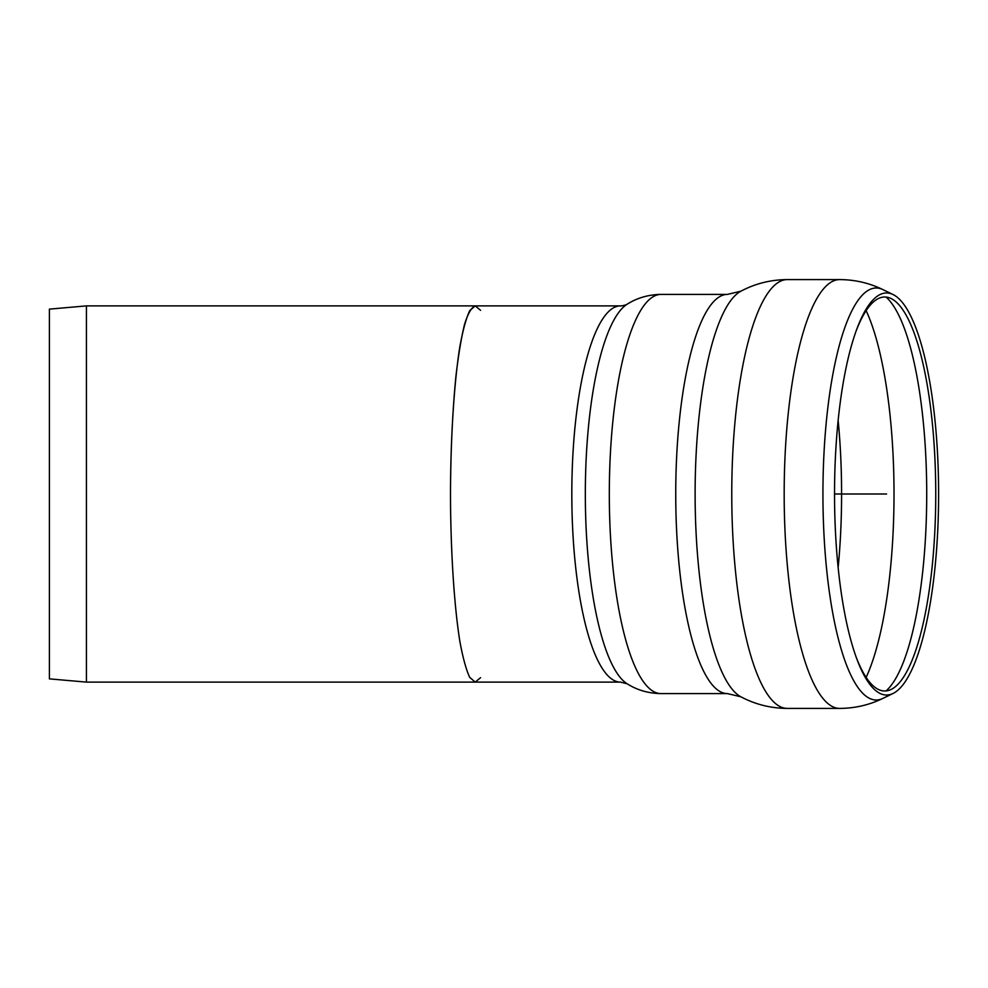 <?xml version="1.0" encoding="UTF-8"?>
<svg xmlns="http://www.w3.org/2000/svg" width="988" height="988" viewBox="0 0 988 988"><rect width="100%" height="100%" fill="white"/><g stroke="black" fill="none" stroke-linecap="round" stroke-linejoin="round"><path stroke-width="1.48" d="M856.065 331.153A196.995 50.993 -90 0 1 891.127 298.549A196.995 50.993 -90 0 1 935.747 494A196.995 50.993 -90 0 1 891.127 689.451A196.995 50.993 -90 0 1 856.065 656.847M938.6 494A201.021 52.031 -90 0 1 893.066 693.453A201.021 52.031 -90 0 1 856.67 658.527A201.021 52.031 -90 0 1 856.67 329.473A201.021 52.031 -90 0 1 893.066 294.548A201.021 52.031 -90 0 1 938.6 494M480.588 310.331L475.24 305.885L469.732 310.603C466.138 318.297 462.829 330.4 459.803 346.924C454.072 383.196 450.639 437.375 450.479 494C450.639 550.625 454.072 604.804 459.803 641.076C462.829 657.6 466.138 669.703 469.732 677.398L475.24 682.115L469.732 677.398C466.138 669.703 462.829 657.6 459.803 641.076C454.072 604.804 450.639 550.625 450.479 494C450.689 450.701 452.492 411.601 455.876 376.712C458.346 355.482 461.223 338.081 464.496 324.521C467.929 313.517 471.511 307.317 475.24 305.885L620.501 305.885A188.115 48.684 -90 0 0 571.817 494A188.115 48.684 -90 0 0 620.501 682.115L627.182 683.807A192.252 49.758 -90 0 1 585.328 494A192.252 49.758 -90 0 1 627.182 304.193C636.643 298.228 647.264 294.98 659.07 294.436L660.972 294.412A199.588 51.66 -90 0 0 609.312 494A199.588 51.66 -90 0 0 660.972 693.588C648.461 693.391 637.198 690.13 627.182 683.807M49.4 494L49.4 309.133L86.425 305.885L86.425 682.115L49.4 678.867L49.4 494M620.501 682.115L475.24 682.115L480.588 677.669M886.569 494L834.539 494M838.145 420.431A209.962 54.34 -90 0 1 841.591 494A209.962 54.34 -90 0 1 838.145 567.569M866.13 310.615A209.962 54.34 -90 0 1 894.017 494A209.962 54.34 -90 0 1 866.13 677.385M886.051 297.067A201.984 52.278 -90 0 1 926.719 494A201.984 52.278 -90 0 1 886.051 690.933M893.066 693.453L882.914 698.393A206.01 53.315 -90 0 1 823.041 506.893A206.01 53.315 -90 0 1 876.257 287.99A206.01 53.315 -90 0 1 882.914 289.608C869.378 283.025 854.966 279.678 839.677 279.592L787.251 279.592A214.408 55.489 -90 0 0 731.762 494A214.408 55.489 -90 0 0 787.251 708.408L839.677 708.408A214.408 55.489 -90 0 1 784.176 494A214.408 55.489 -90 0 1 839.677 279.592M740.914 291.188L727.403 294.412A199.588 51.66 -90 0 0 675.743 494A199.588 51.66 -90 0 0 727.403 693.588L740.914 696.812A204.714 52.982 -90 0 1 695.12 494A204.714 52.982 -90 0 1 740.914 291.188C755.264 283.581 770.714 279.715 787.251 279.592M627.182 304.193C623.86 306.045 618.809 306.033 620.501 305.885M893.066 294.548L882.914 289.608M839.677 708.408C854.966 708.322 869.378 704.975 882.914 698.393M740.914 696.812C755.264 704.419 770.714 708.285 787.251 708.408M727.403 294.412L660.972 294.412M727.403 693.588L660.972 693.588M475.24 305.885L86.425 305.885M475.24 682.115L86.425 682.115"/></g></svg>
